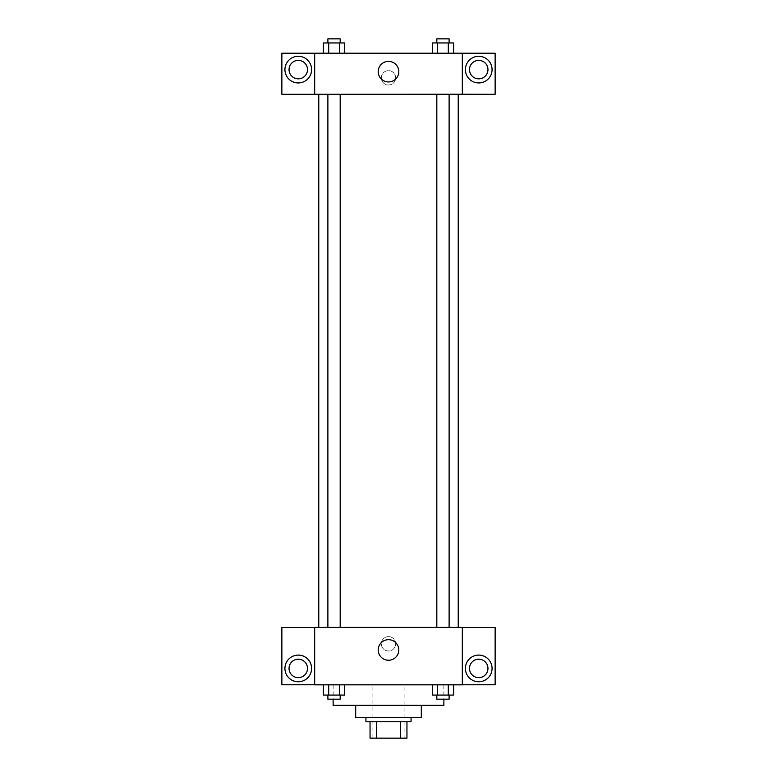 <?xml version="1.0" encoding="UTF-8"?>
<svg xmlns="http://www.w3.org/2000/svg" width="777" height="777" viewBox="0 0 777 777"><rect width="100%" height="100%" fill="white"/><g stroke="black" fill="none" stroke-linecap="round" stroke-linejoin="round"><path stroke-width="0.58" stroke-dasharray="3.88 2.91" d="M404.904 684.828L372.096 684.828L404.904 684.828L404.904 738.15L372.096 738.15L404.904 738.15M376.466 738.15L370.046 738.15L370.046 721.746L376.466 721.746L376.466 738.15L406.954 738.15M400.534 721.746L376.466 721.746L400.534 721.746L400.534 738.15M376.466 721.746L370.046 721.746M365.938 721.746L411.062 721.746M355.691 717.647L421.309 717.647M333.129 705.341L443.871 705.341M388.5 684.828L333.129 684.828L388.5 684.828M462.325 627.476L314.675 627.408L314.675 684.828L495.134 684.77L495.134 627.476L462.325 627.476L462.325 684.77M432.313 684.828L432.313 695.085L437.636 695.085L432.313 695.085L437.636 695.085L437.636 684.828L448.3 684.828L432.313 684.828L453.622 684.828L432.313 684.828L437.636 684.828L437.636 695.085L453.622 695.085L448.3 695.085L453.622 695.085L453.622 684.828L448.3 684.828L448.3 695.085L437.636 695.085L448.3 695.085L448.3 684.828L453.622 684.828L437.636 684.828L453.622 684.828M344.687 684.828L323.378 684.828L339.364 684.828L339.364 695.085L344.687 695.085L339.364 695.085L344.687 695.085L344.687 684.828L323.378 684.828L328.7 684.828L328.7 695.085L339.364 695.085L328.7 695.085L339.364 695.085L339.364 684.828L339.364 695.085M314.675 643.812L314.675 650.99L314.675 643.812M298.271 681.759A13.326 13.326 0 0 0 309.809 661.761A13.326 13.326 0 0 0 286.723 661.761A13.326 13.326 0 0 0 298.271 681.759M307.498 668.424A9.227 9.227 0 0 1 293.657 676.417A9.227 9.227 0 0 1 293.657 660.431A9.227 9.227 0 0 1 307.498 668.424M314.675 684.77L281.866 684.77L281.866 627.476L314.675 627.476M388.5 660.256A10.286 10.286 0 0 0 397.406 644.823A10.286 10.286 0 0 0 379.594 644.823A10.286 10.286 0 0 0 388.5 660.256M462.325 643.812L462.325 650.99L462.325 643.812M478.729 681.759A13.326 13.326 0 0 0 490.277 661.761A13.326 13.326 0 0 0 467.191 661.761A13.326 13.326 0 0 0 478.729 681.759M487.956 668.424A9.227 9.227 0 0 1 474.116 676.417A9.227 9.227 0 0 1 474.116 660.431A9.227 9.227 0 0 1 487.956 668.424M388.5 636.635A7.178 7.178 0 0 0 382.284 647.406A7.178 7.178 0 0 0 394.716 647.406A7.178 7.178 0 0 0 388.5 636.635A7.178 7.178 0 0 1 394.716 647.406A7.178 7.178 0 0 1 382.284 647.406A7.178 7.178 0 0 1 388.5 636.635M436.82 627.408L449.116 627.408L436.82 627.408L449.116 627.408L436.82 627.408L436.82 94.221L449.116 94.221L436.82 94.221M327.884 627.408L340.18 627.408L327.884 627.408L340.18 627.408L327.884 627.408L327.884 94.221L340.18 94.221L327.884 94.221L340.18 94.221L340.18 627.408M318.774 627.408L458.226 627.408L318.774 627.408M458.226 94.221L318.774 94.221L458.226 94.221M449.116 94.221L449.116 627.408M340.18 94.221L327.884 94.221M462.325 94.221L281.866 94.289L281.866 53.205L495.134 53.205L495.134 94.289L462.325 94.289L462.325 53.205M395.678 77.817A7.178 7.178 0 0 0 384.906 71.601A7.178 7.178 0 0 0 384.906 84.033A7.178 7.178 0 0 0 395.678 77.817A7.178 7.178 0 0 1 384.906 84.033A7.178 7.178 0 0 1 384.906 71.601A7.178 7.178 0 0 1 395.678 77.817M307.498 69.609A9.227 9.227 0 0 0 293.657 61.616A9.227 9.227 0 0 0 293.657 77.603A9.227 9.227 0 0 0 307.498 69.609M487.956 69.609A9.227 9.227 0 0 0 474.116 61.616A9.227 9.227 0 0 0 474.116 77.603A9.227 9.227 0 0 0 487.956 69.609M298.271 82.945A13.326 13.326 0 0 0 309.809 62.947A13.326 13.326 0 0 0 286.723 62.947A13.326 13.326 0 0 0 298.271 82.945M478.729 82.945A13.326 13.326 0 0 0 490.277 62.947A13.326 13.326 0 0 0 467.191 62.947A13.326 13.326 0 0 0 478.729 82.945M314.675 53.205L314.675 94.221M344.687 53.205L323.368 53.205L344.697 53.205L323.368 53.205L344.687 53.205L344.687 42.949L339.364 42.949L344.687 42.949L339.364 42.949L339.364 53.205L323.378 53.205L339.364 53.205L339.364 42.949L328.7 42.949L339.364 42.949L339.364 53.205M432.313 53.205L453.632 53.205L432.303 53.205L453.632 53.205L432.313 53.205L453.622 53.205L432.313 53.205L432.313 42.949L453.622 42.949L448.3 42.949L448.3 53.205L448.3 42.949L437.636 42.949L437.636 53.205L437.636 42.949L432.313 42.949L453.622 42.949L453.622 53.205M378.214 71.659A10.286 10.286 0 0 0 393.648 80.575A10.286 10.286 0 0 0 393.648 62.752A10.286 10.286 0 0 0 378.214 71.659M462.325 77.817L462.325 84.994L462.325 77.817M314.675 77.817L314.675 84.994L314.675 77.817M449.116 42.949L436.82 42.949L449.116 42.949L436.82 42.949L449.116 42.949L449.116 38.85L436.82 38.85L449.116 38.85L436.82 38.85L436.82 42.949M323.378 53.205L323.378 42.949L328.7 42.949L328.7 53.205L323.378 53.205L328.7 53.205L328.7 42.949L323.378 42.949L339.364 42.949M340.18 42.949L327.884 42.949L340.18 42.949L327.884 42.949L340.18 42.949L340.18 38.85L327.884 38.85L340.18 38.85L327.884 38.85L327.884 42.949M448.3 42.949L448.3 53.205M437.636 42.949L437.636 53.205M328.7 42.949L328.7 53.205M449.116 695.085L436.82 695.085L449.116 695.085L436.82 695.085L449.116 695.085L449.116 699.183L436.82 699.183L449.116 699.183L436.82 699.183L436.82 695.085M323.378 684.828L328.7 684.828L323.378 684.828L323.378 695.085L328.7 695.085L323.378 695.085L328.7 695.085L328.7 684.828L339.364 684.828L323.378 684.828L339.364 684.828M340.18 695.085L327.884 695.085L340.18 695.085L327.884 695.085L340.18 695.085L340.18 699.183L327.884 699.183L340.18 699.183L327.884 699.183L327.884 695.085M448.3 684.828L448.3 695.085M437.636 684.828L437.636 695.085M328.7 684.828L328.7 695.085M372.096 738.15L372.096 684.828M333.129 684.828L333.129 699.183M443.871 684.828L443.871 699.183"/><path stroke-width="1.17" d="M400.534 721.746L400.534 738.15L370.046 738.15L370.046 721.746M400.534 738.15L406.954 738.15L406.954 721.746L406.954 738.15M411.062 717.647L411.062 721.746L365.938 721.746L365.938 717.647M376.466 721.746L376.466 738.15M421.309 705.341L421.309 717.647L355.691 717.647L355.691 705.341M443.871 699.183L443.871 705.341L333.129 705.341L333.129 699.183M462.325 684.828L314.675 684.828L314.675 627.408L462.325 627.408L462.325 684.828M298.271 681.759A13.326 13.326 0 0 1 286.723 661.761A13.326 13.326 0 0 1 309.809 661.761A13.326 13.326 0 0 1 298.271 681.759M314.675 684.77L281.866 684.77L281.866 627.476L314.675 627.476M289.044 668.424A9.227 9.227 0 0 1 298.271 659.197A9.227 9.227 0 0 1 307.498 668.424A9.227 9.227 0 0 1 298.271 677.651A9.227 9.227 0 0 1 289.044 668.424M388.5 660.256A10.286 10.286 0 0 1 379.594 644.823A10.286 10.286 0 0 1 397.406 644.823A10.286 10.286 0 0 1 388.5 660.256M478.729 681.759A13.326 13.326 0 0 1 467.191 661.761A13.326 13.326 0 0 1 490.277 661.761A13.326 13.326 0 0 1 478.729 681.759M462.325 684.77L495.134 684.77L495.134 627.476L462.325 627.476M469.502 668.424A9.227 9.227 0 0 1 478.729 659.197A9.227 9.227 0 0 1 487.956 668.424A9.227 9.227 0 0 1 478.729 677.651A9.227 9.227 0 0 1 469.502 668.424M458.226 94.221L458.226 627.408M436.82 627.408L436.82 94.221M340.18 94.221L340.18 627.408M462.325 94.221L495.134 94.289L495.134 53.205L462.325 53.205L462.325 94.221L314.675 94.289L281.866 94.289L281.866 53.205L314.675 53.205L314.675 94.221M307.498 69.609A9.227 9.227 0 0 1 298.271 78.836A9.227 9.227 0 0 1 289.044 69.609A9.227 9.227 0 0 1 298.271 60.383A9.227 9.227 0 0 1 307.498 69.609M298.271 82.945A13.326 13.326 0 0 1 286.723 62.947A13.326 13.326 0 0 1 309.809 62.947A13.326 13.326 0 0 1 298.271 82.945M487.956 69.609A9.227 9.227 0 0 1 474.116 77.603A9.227 9.227 0 0 1 474.116 61.616A9.227 9.227 0 0 1 487.956 69.609M478.729 82.945A13.326 13.326 0 0 1 467.191 62.947A13.326 13.326 0 0 1 490.277 62.947A13.326 13.326 0 0 1 478.729 82.945M462.325 53.205L314.675 53.205M378.214 71.659A10.286 10.286 0 0 1 393.648 62.752A10.286 10.286 0 0 1 393.648 80.575A10.286 10.286 0 0 1 378.214 71.659M453.622 53.205L453.622 42.949L432.313 42.949L432.313 53.205M448.3 42.949L448.3 53.205M437.636 42.949L437.636 53.205M436.82 42.949L436.82 38.85L449.116 38.85L449.116 42.949M344.687 53.205L344.687 42.949L323.378 42.949L323.378 53.205M339.364 42.949L339.364 53.205M328.7 42.949L328.7 53.205M327.884 42.949L327.884 38.85L340.18 38.85L340.18 42.949M453.622 684.828L453.622 695.085L432.313 695.085L432.313 684.828M448.3 684.828L448.3 695.085M437.636 684.828L437.636 695.085M449.116 695.085L449.116 699.183L436.82 699.183L436.82 695.085M344.687 684.828L344.687 695.085L323.378 695.085L323.378 684.828M339.364 684.828L339.364 695.085M328.7 684.828L328.7 695.085M340.18 695.085L340.18 699.183L327.884 699.183L327.884 695.085M318.774 94.221L318.774 627.408M449.116 627.408L449.116 94.221M327.884 94.221L327.884 627.408"/></g></svg>
